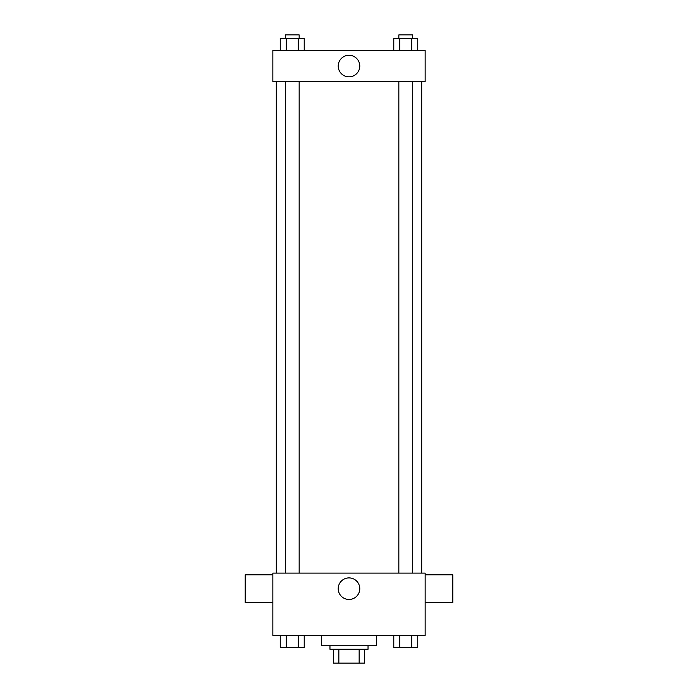 <?xml version="1.0" encoding="UTF-8"?>
<svg xmlns="http://www.w3.org/2000/svg" width="698" height="698" viewBox="0 0 698 698"><rect width="100%" height="100%" fill="white"/><g stroke="black" fill="none" stroke-linecap="round" stroke-linejoin="round"><path stroke-width="1.05" d="M359.156 649.253L359.156 663.1L333.426 663.1L333.426 649.253M359.156 663.1L364.574 663.1L364.574 649.253L364.574 663.1M368.038 645.798L368.038 649.253L329.962 649.253L329.962 645.798M338.844 649.253L338.844 663.1M321.307 635.407L321.307 645.798L376.693 645.798L376.693 635.407M425.143 635.407L272.857 635.407L272.857 573.11L425.143 573.11L425.143 635.407M359.775 588.684A10.775 10.775 0 0 1 343.608 598.02A10.775 10.775 0 0 1 343.608 579.349A10.775 10.775 0 0 1 359.775 588.684M425.143 602.531L452.836 602.531L452.836 574.838L425.143 574.838M272.857 574.838L245.164 574.838L245.164 602.531L272.857 602.531M421.688 81.622L421.688 573.11M398.837 573.11L398.837 81.622M299.163 81.622L299.163 573.11M425.143 81.622L272.857 81.622L272.857 50.474L425.143 50.474L425.143 81.622M359.775 66.048A10.775 10.775 0 0 1 343.608 75.384A10.775 10.775 0 0 1 343.608 56.721A10.775 10.775 0 0 1 359.775 66.048M417.753 50.474L417.753 38.364L393.777 38.364L393.777 50.474M411.759 38.364L411.759 50.474M399.771 38.364L399.771 50.474M398.837 38.364L398.837 34.9L412.684 34.9L412.684 38.364M304.223 50.474L304.223 38.364L280.247 38.364L280.247 50.474M298.229 38.364L298.229 50.474M286.241 38.364L286.241 50.474M285.316 38.364L285.316 34.9L299.163 34.9L299.163 38.364M417.753 635.407L417.753 647.526L393.777 647.526L393.777 635.407M411.759 635.407L411.759 647.526M399.771 635.407L399.771 647.526M412.684 647.526L398.837 647.526M304.223 635.407L304.223 647.526L280.247 647.526L280.247 635.407M298.229 635.407L298.229 647.526M286.241 635.407L286.241 647.526M299.163 647.526L285.316 647.526M276.312 81.622L276.312 573.11M412.684 573.11L412.684 81.622M285.316 81.622L285.316 573.11"/></g></svg>
